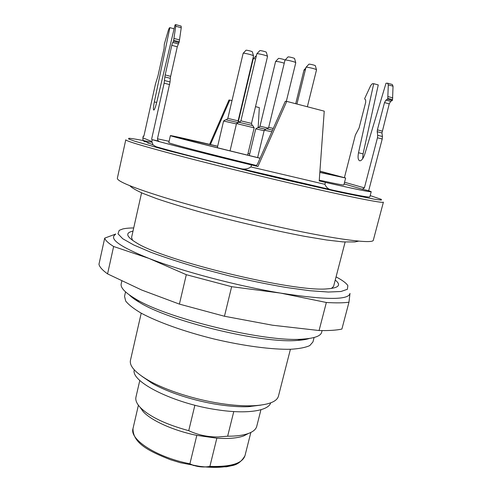 <?xml version="1.0" encoding="UTF-8"?>
<svg xmlns="http://www.w3.org/2000/svg" width="492" height="492" viewBox="0 0 492 492"><rect width="100%" height="100%" fill="white"/><g stroke="black" fill="none" stroke-linecap="round" stroke-linejoin="round"><path stroke-width="0.74" d="M132.569 240.354L131.573 237.501L141.573 192.809M345.126 242.052L333.594 286.375L331.405 288.46M151.228 382.776L147.28 379.713M254.616 405.679L249.708 406.601M141.222 313.176L130.454 360.341C129.261 366.011 135.343 372.739 148.701 380.525C165.773 390.285 194.82 399.633 220.951 403.545C233.06 405.365 243.743 406.103 252.98 405.759C268.423 404.934 276.904 401.73 278.441 396.146L290.415 349.271M270.686 402.85C268.478 410.863 246.824 414.326 217.525 409.824C173.861 403.68 130.38 381.638 134.285 369.855M121.825 281.043L121.204 283.81C120.337 287.537 124.771 292.353 134.513 298.263C165.484 318.306 266.492 342.739 303.201 339.068C314.566 338.268 320.716 336.011 321.645 332.297L322.094 330.581M314.099 337.5L312.949 341.934L309.782 345.581C305.606 347.506 299.247 348.736 290.717 349.265C271.99 349.689 243.491 345.968 213.946 338.97C184.469 331.688 157.428 321.971 140.964 313.035C133.615 308.662 128.523 304.665 125.688 301.043L124.537 296.35L125.54 291.885M308.552 338.57L298.17 340.261M138.449 301.621L129.986 295.366M309.45 338.441C306.522 339.425 302.555 340.083 297.549 340.402C262.636 343.908 168.381 321.104 138.935 302.033C134.63 299.456 131.401 297.063 129.248 294.843M152.366 383.434L142.028 376.386M260.809 405.125L248.392 406.663M261.037 405.094L248.275 406.687C239.739 407.013 229.918 406.343 218.799 404.676C194.826 401.097 168.233 392.536 152.465 383.508L141.837 376.257M139.802 380.414L135.958 397.081C135.263 400.113 136.659 403.532 140.159 407.339C149.273 416.521 165.466 424.301 188.737 430.678C197.956 434.971 207.772 437.068 218.184 436.964L227.648 436.207C236.314 436.232 243.208 435.334 248.325 433.507C253.177 431.718 255.981 429.319 256.75 426.306L260.945 409.725M194.881 405.224L188.737 430.678M233.768 411.57L227.648 436.207M140.011 407.185L143.172 411.607C151.265 420.605 173.547 430.678 196.812 435.371L189.906 463.79C196.056 466.803 202.716 467.677 209.887 466.404C230.717 467.037 242.415 463.458 244.991 455.653L250.846 432.45M248.522 433.434L243.694 435.924C237.316 438.188 228.362 438.938 216.843 438.188L209.887 466.404M216.843 438.188L196.812 435.371M253.306 58.646L256.387 55.664M243.177 53.302L245.969 50.295C245.969 49.815 252.581 51.445 252.365 51.869L253.503 55.848M275.631 61.475L278.429 58.474C278.429 57.994 285.028 59.594 284.807 60.018L284.923 60.436M306.012 67.299L308.878 64.243C308.878 63.751 315.6 65.344 315.372 65.787L316.497 69.79M285.04 60.11L287.955 56.986C287.961 56.475 294.819 58.124 294.585 58.585L295.747 62.687M256.867 53.788L259.751 50.688C259.758 50.178 266.572 51.844 266.344 52.3L267.507 56.389M255.637 58.812L253.269 58.689L238.337 121.616L240.145 121.948M253.521 55.916L253.521 55.91C253.89 55.252 243.103 52.589 243.134 53.351L227.833 118.363L238.116 120.866L253.521 55.916M305.317 69.962L303.995 70.012L295.704 103.72M284.259 63.185C279.843 61.857 276.953 61.303 275.588 61.525L259.991 126.223L268.343 128.129M307.359 106.758L316.516 69.858C316.897 69.175 305.938 66.574 305.962 67.349L296.928 104.04M286.326 101.37L295.766 62.755C296.159 62.041 284.966 59.347 284.991 60.165L268.675 127.434L273.3 128.394M267.525 56.469L267.525 56.463C267.912 55.756 256.793 53.031 256.818 53.843L240.895 120.835L251.498 123.406L267.525 56.469M223.639 120.995L225.717 119.697L238.103 122.594M255.797 128.849L257.876 127.551L265.748 129.273M264.315 130.159L266.48 128.818L272.556 130.085M236.578 123.547L238.718 122.213L252.814 125.626L254.118 127.797M236.424 123.947L223.583 121.007L217.31 147.717M264.13 130.681L255.742 128.855L249.321 155.57M271.805 131.776L264.253 130.165L257.623 157.581M254.143 127.846L236.517 123.553L230.047 150.859M260.114 158.184C212.962 146.8 173.842 136.887 175.576 136.862L217.648 146.284M247.999 153.522L249.715 153.935M319.917 171.204L340.458 176.751L319.837 172.335M232.009 100.626L229.825 100.067L210.422 144.525M258.165 127.563L259.321 107.613L255.508 106.641M242.673 103.351L242.292 103.258M362.647 158.762L363.071 153.879L358.508 152.741L373.717 83.683L372.321 83.732L370.765 85.43L364.855 98.154L364.646 98.978L365.624 99.821L365.716 102.213L359.074 128L355.372 135.029L344.431 177.569M387.801 83.253L392.278 84.489L393.04 86.192L392.53 99.624L392.302 100.497L390.697 101.358L389.24 103.867L381.952 132.945L377.223 131.721L377.702 135.288L377.469 137.791L364.387 187.895L362.364 189.223L344.117 183.922M377.223 131.721L377.395 129.857L382.118 131.081M389.24 103.867L384.504 102.594L377.395 129.857M384.504 102.594L385.949 100.079L390.697 101.358M358.508 152.741C357.61 157.649 358.09 160.349 359.953 160.841C361.792 160.533 363.428 158.215 364.867 153.885L386.005 83.24L387.561 83.185L388.305 84.888L387.77 98.332L387.536 99.206L385.949 100.079M217.661 146.235C190.607 139.833 170.429 135.269 170.392 135.62C168.516 135.632 209.881 146.124 260.09 158.246M319.831 172.428L345.636 178.018L319.923 171.136M249.727 153.891L248.011 153.479M381.952 132.945L382.444 136.512L382.216 139.002L368.674 190.712L371.214 191.671C370.931 192.31 355.661 189.217 325.397 182.391L319.216 180.933L324.24 111.155L286.738 101.383L285.268 101.346L257.464 164.174L256.117 165.896L257.913 166.487L251.437 164.955C208.098 154.445 168.695 144.359 152.268 139.673L158.861 141.118L157.834 140.472L157.452 138.849L170.06 81.949L170.324 78.314L164.851 76.906L165.177 74.938L170.644 76.352L170.324 78.314M175.761 24.631L181.136 26.113L181.234 27.749L179.236 41.808L177.274 46.801L170.644 76.352M392.302 100.497L387.536 99.206M363.071 153.879L378.268 84.931L373.717 83.683M209.629 144.34L228.958 100.042L229.825 100.067M368.674 190.712L362.364 189.223M345.636 178.018L343.865 184.918C343.699 185.318 335.501 183.731 319.271 180.158M256.664 165.54C207.089 153.572 166.942 142.969 168.817 142.569L170.392 135.62M286.738 101.383L257.913 166.487M179.026 42.761L173.504 41.266L175.755 26.236L175.675 24.606L175.023 24.944L156.782 102.047C155.607 106.789 154.629 109.47 153.836 110.091C153.141 109.882 153.313 107.151 154.34 101.912L169.888 27.644L169.303 27.952L168.436 29.994L164.303 44.225L164.107 48.271L157.914 76.143L155.454 84.058L143.836 136.358L143.246 136.124L143.867 136.21M169.888 27.644L174.107 28.807M173.504 41.266L172.729 42.453L178.227 43.942M177.274 46.801L171.788 45.325L172.729 42.453M171.788 45.325L165.177 74.938M164.851 76.906L164.137 83.179L151.573 139.396M157.465 138.812L169.1 141.302M251.437 164.955L250.957 166.948L324.904 184.322L325.397 182.391M143.246 136.124L142.864 137.828L151.85 141.53L152.268 139.673M151.85 141.53L153.049 144.894L156.112 146.727C174.359 151.942 201.769 159.057 238.356 168.079L239.752 168.387C243.915 169.635 247.654 169.156 250.957 166.948M332.168 189.992L239.057 168.246M324.904 184.322C326.264 187.55 328.515 189.395 331.669 189.863L332.666 190.109C357.253 195.41 369.646 197.667 369.849 196.874L371.214 191.671M145.872 141.757L144.316 141.518L143.031 140.515L142.864 137.828M151.788 142.256C139.445 139.728 131.788 138.4 128.812 138.277L128.596 138.972L134.814 141.229L167.298 150.429L254.247 172.385L286.301 180.029L341.614 192.6L374.713 199.266L381.275 200.103L381.405 199.383L370.187 195.601M383.409 202.12C384.184 203.737 349.394 196.923 293.484 183.903C253.152 174.525 206.794 163.061 174.519 154.513C141.991 145.823 125.749 140.915 125.78 139.79L117.354 178.221C116.924 181.185 132.705 187.649 164.697 197.606C196.468 207.286 242.378 219.075 282.568 227.771C338.262 239.875 373.489 244.075 373.336 240.151L383.409 202.12M147.778 143.049L149.703 143.43M335.237 280.059C341.503 285.065 338.865 287.992 327.315 288.829C294.942 292.525 163.141 260.637 136.038 242.55C126.549 236.8 125.22 233.067 132.047 231.351L133 231.129M326.356 302.482L280.612 293.109L231.64 286.688L224.463 316.251L272.537 325.224L319.074 330.526C328.896 330.753 336.503 330.261 341.897 329.062L348.976 302.186C343.674 302.974 336.134 303.072 326.356 302.482L319.074 330.526M231.64 286.688L186.308 274.696L179.408 304.111L224.463 316.251M186.308 274.696L148.947 258.405L113.627 246.498L107.57 273.884L141.745 290.052L179.408 304.111M113.627 246.498C108.363 243.196 105.386 240.41 104.698 238.134L98.96 264.284C99.55 266.978 102.422 270.182 107.57 273.884M133.713 227.944C129.181 227.987 125.552 228.319 122.822 228.952L119.224 230.342L117.969 233.786L122.705 238.712L133.719 244.967L150.859 252.279C165.14 257.556 181.566 262.888 200.152 268.275L229.217 275.852C249.106 280.495 268.029 284.358 285.969 287.445L309.683 290.698L328.269 292.039L340.925 291.504L347.389 289.29L347.85 285.649C346.356 283.152 342.426 280.231 336.061 276.898M104.698 238.134L115.798 234.007M115.208 234.641C108.96 238.921 120.208 246.843 148.947 258.405C181.609 271.19 237.452 286 280.612 293.109C325.667 300.058 348.791 300.151 349.99 293.386L348.976 302.186M138.4 405.248L133 428.563C129.261 439.436 156.677 457.376 189.906 463.79M237.507 463.027C228.22 467.874 213.393 468.661 193.012 465.395M344.548 182.243L364.387 187.895M382.216 139.002L377.469 137.791M382.444 136.512L377.702 135.288M392.53 99.624L387.77 98.332M392.794 97.871L388.034 96.573M393.04 86.192L388.305 84.888M158.399 140.94L158.861 141.118M154.34 101.912L156.677 102.496M175.755 26.236L181.234 27.749M174.063 38.438L179.58 39.938M173.719 40.313L179.236 41.808M164.568 80.534L170.06 81.949M164.137 83.179L169.635 84.587M248.275 406.687L252.98 405.759M152.465 383.508L148.701 380.525M297.549 340.402L303.201 339.068M138.935 302.033L134.513 298.263M133 428.563C132.834 443.04 148.535 451.127 170.619 459.774L180.318 462.714L202.353 466.877L226.345 466.81L232.267 465.573C237.593 464.589 241.83 461.281 244.991 455.653M243.694 435.924L248.325 433.507M143.172 411.607L140.159 407.339M129.9 185.761C131.579 187.673 135.897 190.207 142.846 193.362L156.53 198.602C168.67 202.716 182.932 207.095 199.309 211.751C232.372 220.822 272.273 230.182 304.536 236.314L326.743 240.022L343.029 241.91L354.83 241.947L358.729 241.123M305.772 68.117L304.038 69.969M238.202 121.991L238.337 121.616M226.394 119.777L227.833 118.363M238.116 120.866L238.423 122.391M258.552 127.631L259.991 126.223M267.125 128.941L268.675 127.434M239.432 122.287L240.895 120.835M251.498 123.406L252.144 125.374M247.611 155.152L254.167 127.834M331.608 189.844L239.85 168.412M143.031 140.515L153.049 144.894"/></g></svg>

